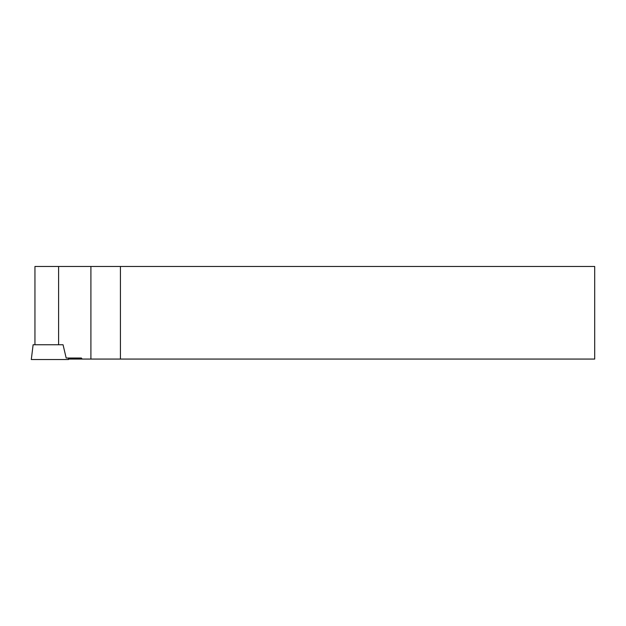<?xml version="1.0" encoding="UTF-8"?>
<svg xmlns="http://www.w3.org/2000/svg" width="626" height="626" viewBox="0 0 626 626"><rect width="100%" height="100%" fill="white"/><g stroke="black" fill="none" stroke-linecap="round" stroke-linejoin="round"><path stroke-width="0.94" d="M63.054 344.754L33.115 344.754L31.3 359.527L68.524 359.527L68.336 358.017M81.881 359.066L81.38 358.017L66.176 358.017L63.046 344.754L58.601 344.754L58.601 266.473L90.911 266.473L90.911 359.066L68.469 359.066M90.911 359.066L594.7 359.066L594.7 266.473L90.911 266.473M58.601 266.473L34.946 266.473L34.946 344.754L58.601 344.754M120.419 359.066L120.419 266.473M81.881 358.581L68.406 358.581M38.601 359.527L61.223 359.527"/></g></svg>
